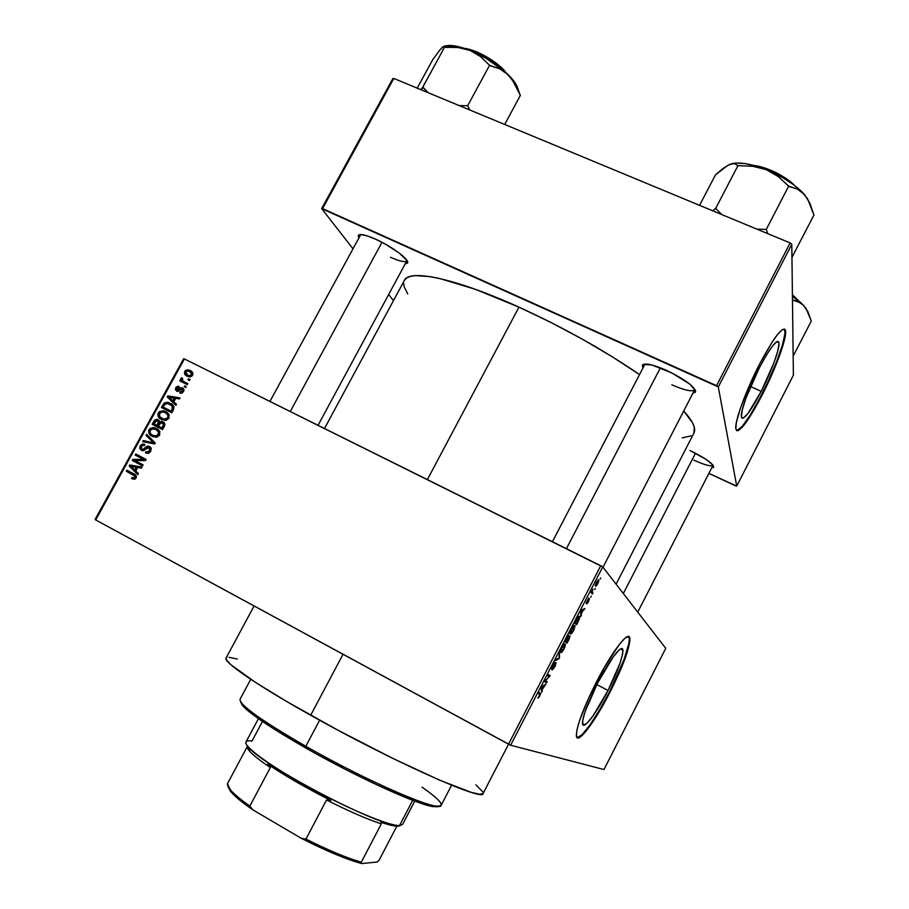 <?xml version="1.0" encoding="UTF-8"?>
<svg xmlns="http://www.w3.org/2000/svg" width="909" height="909" viewBox="0 0 909 909"><rect width="100%" height="100%" fill="white"/><g stroke="black" fill="none" stroke-linecap="round" stroke-linejoin="round"><path stroke-width="1.36" d="M761.242 391.336L750.539 386.552L761.242 391.336L747.891 413.584L743.414 418.038L742.074 418.14L741.414 416.765L742.278 409.811L745.948 398.097L759.208 368.088C770.355 347.181 776.922 338.693 778.922 342.648C780.138 347.863 771.468 371.542 761.242 391.336C750.232 412.163 743.619 420.697 741.437 416.924C740.187 412.004 748.709 388.37 759.208 368.088L766.662 354.658L773.036 345.295L777.365 341.398L778.536 341.682L779.002 343.443L777.786 350.942L773.979 362.657L761.242 391.336M736.585 430.559C741.346 429.525 749.664 417.629 761.549 394.87L762.117 395.12C747.55 422.685 738.812 433.991 735.881 429.048C734.245 422.605 745.505 391.324 759.458 364.35L749.709 384.802L740.256 408.743L736.313 422.821L735.87 428.968L736.779 430.696L738.585 430.48L742.801 426.628L755.061 408.164L769.037 380.871L780.422 353.169L785.558 333.785L785.069 329.478L782.444 329.535L777.877 334.046L771.707 342.738L759.458 364.35C774.241 336.648 782.922 325.422 785.524 330.683C787.126 337.671 775.582 369.031 762.117 395.12L761.549 394.87C775.025 368.781 786.546 337.421 784.933 330.433L784.228 328.956M608.03 690.442L596.804 684.591L608.03 690.442L592.975 715.951L586.975 723.269L583.294 725.189L582.567 721.246L584.976 711.906L597.486 683.261C609.416 659.786 622.37 643.174 622.915 650.083C622.938 657.093 617.972 670.547 608.03 690.442C596.52 713.156 583.203 730.847 582.51 723.769C582.419 716.962 587.407 703.464 597.486 683.261L613.177 656.923L619.086 650.037L621.108 648.731L622.415 648.89L622.733 653.503L620.097 663.013L608.03 690.442M609.644 691.533C622.779 665.263 629.335 647.458 629.312 638.129L628.608 636.516L629.38 638.834L629.051 642.845L624.097 659.4L609.644 691.533L610.189 691.817L609.644 691.533C596.622 717.144 581.34 739.074 577.079 737.654L581.874 734.904L589.827 725.143L599.542 709.929L609.644 691.533M596.259 682.329C612.155 651.083 629.198 629.312 629.88 638.413C629.892 647.742 623.335 665.547 610.189 691.817L621.233 668.24L627.301 652.094L629.914 640.913L629.744 637.777L628.562 636.505L624.96 638.254L619.393 644.333L604.36 667.388L588.782 697.737L579.59 720.519L576.84 730.404L576.454 736.347L578.397 737.96L582.442 735.211L595.111 718.383L610.189 691.817C595.043 721.735 577.329 745.403 576.386 736.006C576.272 727.03 582.896 709.145 596.259 682.329M689.965 450.478C705.316 458.056 713.235 463.635 713.713 467.192L711.747 467.828L713.599 467.34L713.088 465.215L706.259 459.511L689.965 450.478M407.527 263.065L405.198 263.905L407.539 263.053L406.709 260.11L398.756 252.713L385.268 244.067L375.497 239.135C391.915 246.373 410.152 260.099 407.527 263.065L406.857 260.815C405.278 262.565 399.824 261.372 390.484 257.258M671.853 384.814C684.613 390.37 692.226 392.018 694.692 389.745L694.703 389.722C692.272 392.029 684.659 390.381 671.853 384.814M666.365 370.293C685.466 379.621 695.169 386.882 695.476 392.063L692.931 393.165L695.442 392.12L695.578 390.79L689.92 384.2L671.694 372.838L651.821 364.975L643.265 364.384L642.311 365.293L642.936 367.85L642.356 365.179C644.674 362.702 652.685 364.395 666.365 370.293M254.077 605.973L226.08 658.036C222.875 661.661 256.679 685.068 310.685 715.258L343.023 654.287L310.685 715.258C391.938 761.06 484.258 802.181 483.077 793.534L508.563 744.21M404.403 280.358L406.766 277.881L410.482 276.336L415.652 275.597L430.298 276.666L439.695 278.506L475.191 289.244L518.959 307.14C563.512 327.524 603.667 349.999 639.447 374.553L611.825 356.51L581.965 338.966L550.456 322.218L518.959 307.14L427.378 479.611L518.959 307.14C455.477 278.313 409.198 268.814 404.414 280.347L324.49 428.514M637.732 612.132L713.065 465.26C711.179 466.772 704.759 465.056 693.806 460.124M95.059 519.493L183.641 358.737L184.413 358.941L95.706 519.937L508.517 744.176L600.735 565.728L184.413 358.941L602.747 566.921L665.763 648.344L603.974 769.537L510.631 745.221L602.747 566.921L665.763 648.344L603.974 769.537L510.631 745.221L602.747 566.921L600.735 565.728L508.517 744.176L510.631 745.221L95.706 519.937L95.059 519.493L95.706 519.937L184.413 358.941L183.641 358.737L95.059 519.493M597.713 583.805L598.77 581.021L598.361 579.783L595.27 585.373L595.736 586.271L597.088 584.896L598.645 579.919L596.384 582.249L595.281 585.748L597.713 583.805M592.963 592.918L592.134 591.668L592.941 589.123L591.077 592.588L592.395 594.031L592.963 592.918L591.339 592.1L592.963 592.918L592.134 591.668L592.941 589.123L591.077 592.588L592.395 594.031L592.963 592.918M588.487 601.678L589.35 598.486L586.68 601.997L588.793 598.088L586.078 602.894L588.805 599.679L586.646 603.962L588.191 602.224L589.441 598.531L586.68 602.008L588.793 598.088L586.089 603.053L588.907 599.69L586.646 603.962L588.487 601.678M578.204 621.506L579.59 618.12L579.283 616.279L577.601 617.472L574.568 623.063L576.522 624.778L579.419 616.382L577.147 618.154L574.568 623.063L576.522 624.778L578.204 621.506M568.818 639.686L570.125 636.175L568.704 636.948L568.784 635.357L564.989 641.595L567.023 643.152L570.113 636.061L568.704 636.948L568.909 635.391L564.989 641.595L567.023 643.152L568.818 639.686M559.524 657.673L559.262 652.696L558.967 658.127L555.729 659.536L555.115 660.707L558.967 658.775L559.262 652.696L558.967 658.127L555.729 659.536L555.115 660.707L558.967 658.775L559.524 657.673M547.15 681.648L545.377 680.671L550.218 675.705L548.025 674.433L547.445 675.569L549.206 676.58L544.343 681.568L546.57 682.773L547.15 681.648L544.911 680.477L547.15 681.648L545.377 680.671L550.218 675.705L548.025 674.433L547.445 675.569L549.206 676.58L544.343 681.568L546.57 682.773L547.15 681.648M538.719 697.658L540.639 693.681L538.81 692.283L538.219 693.419L540.014 694.578L537.821 698.078L539.787 695.964L540.639 693.453L538.81 692.283L538.219 693.419L540.014 694.487L537.821 698.078L538.719 697.658M542.275 691.09L542.105 689.772L545.9 684.068L541.798 686.488L541.185 687.681L541.662 692.272L542.275 691.09L541.491 690.681L542.275 691.09L542.105 689.772L545.9 684.068L541.798 686.488L541.185 687.681L541.662 692.272L542.275 691.09M554.91 666.695L555.899 662.797L552.058 667.91L555.001 662.525L554.092 663.115L551.524 669.104L555.547 664.434L552.252 669.978L554.91 666.695L556.103 662.797L552.047 667.865L555.001 662.525L552.592 665.513L551.411 668.876L555.524 663.934L552.252 669.978L554.91 666.695M562.012 652.083L564.864 647.185L565.341 644.186L563.489 644.981L560.921 649.685L560.558 652.526L562.012 652.083L560.467 651.287L562.012 652.083L563.989 649.094L565.182 643.992C564.716 643.379 563.614 644.561 561.876 647.549L560.421 652.128L560.728 652.696L562.012 652.083M571.522 633.664L573.965 629.732L574.874 625.744L573.204 626.278L570.5 631.141L570.113 634.028L571.522 633.664L570.011 632.891L571.522 633.664L573.488 630.71L574.715 625.528C574.272 624.869 573.193 626.017 571.466 628.994L569.988 633.653L571.522 633.664M581.328 615.473L581.26 613.973L583.26 610.098L584.919 608.519L581.181 610.246L580.715 616.643L581.328 615.473L580.681 615.143L581.328 615.473L581.26 613.973L583.26 610.098L584.919 608.519L581.181 610.246L580.715 616.643L581.328 615.473M591.327 596.099L590.748 597.213L591.327 596.099M595.27 588.464L594.691 589.577L595.27 588.464M600.679 577.988L600.099 579.101L600.679 577.988M188.583 378.78L190.072 379.519L189.504 380.541L188.027 379.803L188.583 378.78L188.027 379.803L189.504 380.541L190.072 379.519L188.583 378.78M183.913 381.632L187.822 383.598L187.265 384.621L179.721 380.837L180.289 379.814L181.482 380.416L180.721 378.803L181.755 377.769L182.664 378.599L182.186 380.326L183.913 381.632L182.482 380.678L182.664 378.599L181.755 377.769L180.811 378.53L181.482 380.416L180.289 379.814L179.721 380.837L187.265 384.621L187.822 383.598L183.913 381.632M184.743 385.768L186.22 386.518L185.663 387.541L184.175 386.791L184.743 385.768L184.175 386.791L185.663 387.541L186.22 386.518L184.743 385.768M182.482 387.984L183.948 390.597L181.868 393.108L179.766 392.938L180.187 391.847L182.516 391.063L182.107 389.097L177.585 391.427L175.335 389.518L176.016 387.336L177.744 386.268L179.175 386.507L178.755 387.586L176.823 388.291L177.21 390.143L180.425 387.813L182.482 387.984L181.425 387.654L177.335 390.154L176.823 388.291L178.755 387.586L179.175 386.507L178.164 386.268L175.721 387.779L176.607 391.165L177.46 391.415L182.107 389.097L182.516 391.063L180.187 391.847L179.766 392.938L180.846 393.188L183.561 391.677L182.482 387.984L183.277 388.541L182.482 387.984M173.846 401.812L176.46 404.266L175.869 405.334L167.233 396.972L167.824 395.904L179.971 397.892L179.38 398.96L175.801 398.278L173.846 401.812L175.801 398.278L179.38 398.96L179.971 397.892L167.824 395.904L167.233 396.972L175.869 405.334L176.46 404.266L173.846 401.812M168.938 418.276L166.165 420.299L161.586 419.572L158.041 416.015L157.916 413.879L159.393 411.584L163.927 410.891L167.188 412.481L168.96 414.527L168.938 418.276L168.96 414.527L165.802 411.618L162.666 410.686L158.325 412.834C157.45 416.038 158.541 418.288 161.586 419.572L165.688 420.378L168.938 418.276M159.666 435.127L156.905 437.149L152.314 436.411L148.781 432.832L148.656 430.684L150.144 428.378L154.666 427.696L157.927 429.298L159.7 431.366L159.666 435.127L159.7 431.366L156.541 428.434L153.257 427.48L149.065 429.639C148.19 432.854 149.281 435.104 152.314 436.411L156.428 437.229L159.666 435.127M136.066 478.043L134.259 479.304L131.623 478.577L132.055 477.475L134.464 477.827L134.941 476.157L126.34 471.226L126.908 470.192L135.509 474.964L136.373 476.35L136.066 478.043C136.634 476.009 135.918 474.623 133.896 473.884L126.908 470.192L126.34 471.226L134.714 475.839L134.884 477.361L133.805 478.009L132.055 477.475L131.623 478.577L134.441 479.282L136.066 478.043M135.782 471.01L138.384 473.521L137.782 474.6L129.192 466.033L129.794 464.953L141.918 467.09L141.327 468.169L137.748 467.442L135.782 471.01L137.748 467.442L141.327 468.169L141.918 467.09L129.794 464.953L129.192 466.033L137.782 474.6L138.384 473.521L135.782 471.01M134.873 460.545L143.133 464.885L142.565 465.908L132.248 460.488L132.85 459.397L143.508 459.397L135.236 455.057L135.805 454.034L146.122 459.443L145.52 460.545L134.873 460.545L145.52 460.545L146.122 459.443L135.805 454.034L135.236 455.057L143.508 459.397L132.85 459.397L132.248 460.488L142.565 465.908L143.133 464.885L134.873 460.545M149.565 446.478L151.246 448.478L150.587 451.603L148.372 453.25L145.44 452.83L145.872 451.728L147.94 451.955L149.326 451L149.78 448.205L147.622 447.398L144.201 450.307L141.861 450.534L139.725 448.478L140.293 445.592L142.258 444.092L144.883 444.421L144.451 445.524L142.474 445.376L141.145 446.887L141.134 448.546L142.827 449.557L147.042 446.296L149.565 446.478L146.247 446.762L142.815 449.557L141.918 449.296L141.327 446.501L143.247 445.228L144.451 445.524L144.883 444.421L143.156 443.978L140.111 445.91L141.327 450.307L142.747 450.682L149.019 447.512L149.644 450.523L147.247 452.057L145.872 451.728L145.44 452.83L147.474 453.352L150.803 451.25L149.78 446.603M146.644 434.354L155.2 442.922L154.655 443.933L142.645 441.604L143.236 440.547L153.689 442.865L146.054 435.422L146.644 434.354L146.054 435.422L153.689 442.865L143.236 440.547L142.645 441.604L154.655 443.933L155.2 442.922L146.644 434.354M162.938 421.765L164.881 424.73L162.518 429.627L152.178 424.31L154.678 420.083L156.95 419.31L158.916 420.265L159.632 421.867L162.938 421.765L159.632 421.867L158.075 419.651L156.803 419.299L153.928 421.128L152.178 424.31L162.518 429.627L164.268 426.446C165.313 424.344 164.87 422.787 162.938 421.765L163.654 422.208L162.938 421.765M170.313 403.266L172.858 405.096L174.017 407.187L171.778 412.788L161.427 407.516L164.245 402.994L167.904 402.38L170.313 403.266L167.086 402.267L164.086 403.142L161.427 407.516L171.778 412.788L173.426 409.789C174.437 406.675 173.403 404.494 170.313 403.266L172.403 404.653L170.313 403.266M190.14 370.474L192.447 372.304L192.935 374.008L192.083 375.951L189.958 376.894L185.845 375.406L184.379 372.917L184.959 371.054L186.561 369.94L190.14 370.474L188.061 369.804L184.754 371.395C184.095 373.69 184.879 375.281 187.095 376.178L189.277 376.883L192.56 375.292C193.208 372.963 192.401 371.361 190.14 370.474L192.242 372.031L190.14 370.474M793.387 375.178L736.733 486.122L718.303 386.927L791.796 244.282L793.387 375.178L791.796 244.282L790.126 242.93L393.802 78.447L322.57 208.593L716.553 385.689L790.126 242.93L791.796 244.282L718.303 386.927L736.733 486.122L735.506 485.826L708.906 473.384L736.733 486.122L793.387 375.178M393.461 300.652L388.677 294.505L393.461 300.652M352.976 248.759L321.661 208.615L392.813 78.64L393.802 78.447L790.126 242.93L716.553 385.689L718.303 386.927L321.661 208.615L322.57 208.593L393.802 78.447L392.813 78.64L321.661 208.615L352.976 248.759M375.497 239.135L366.906 235.795L360.862 234.556L358.248 235.601L358.873 237.919L358.316 235.442C359.85 233.568 365.577 234.795 375.497 239.135M403.653 283.222L404.21 286.914L407.743 293.902M682.261 437.877L691.067 435.865M693.942 433.036L694.271 427.105L692.442 422.662L683.716 411.004C692.897 421.174 696.305 428.514 693.965 433.014L616.086 584.157M642.356 365.179L645.049 364.02L552.399 541.719M269.95 401.414L360.759 234.556L358.316 235.442M475.918 784.853L482.895 791.978M483.077 793.523L479.838 794.284L471.419 792.409L439.808 780.252L392.393 758.186L337.546 729.984L285.971 701.089L255.44 682.364L230.886 664.729L226.341 659.741L226 658.252L226.909 657.434M229.023 657.275L237.283 659.036M135.123 479.054L132.055 477.475L135.123 479.054M136.1 477.986L134.884 477.361L136.1 477.986M136.418 476.725L134.714 475.839L136.418 476.725M136.407 476.509L126.34 471.226L129.442 472.828L129.987 471.816L129.442 472.828L136.407 476.509M138.304 473.669L132.282 467.669L129.192 466.033L132.35 467.533L138.304 473.669M132.566 466.419L129.794 464.953L132.566 466.419M136.475 467.226L137.736 467.442L136.475 467.226M138.054 467.499L141.372 468.09L138.054 467.499M134.771 470.021L130.612 465.976L137.554 467.794L136.35 467.158L134.771 470.021L135.975 470.657L134.771 470.021L136.35 467.158L130.612 465.976L134.771 470.021M135.339 462.113L135.895 461.102L135.339 462.113M134.975 460.545L132.85 459.397L134.975 460.545M145.531 460.511L143.508 459.397L145.531 460.511M138.327 456.682L138.861 455.716L135.805 454.034L146.088 459.511L138.861 455.716L138.327 456.682M137.929 462.204L143.111 464.919L137.929 462.204M148.497 453.216L145.872 451.728L148.497 453.216M150.826 451.194L149.644 450.523L150.826 451.194M151.326 448.841L149.167 447.603M142.963 450.671L142.656 449.716L142.963 450.671M141.293 446.58L140.111 445.91L141.293 446.58M143.94 450.432L141.918 449.296L143.94 450.432M144.361 450.205L143.156 449.523L144.361 450.205M145.826 448.887L144.736 448.262L145.826 448.887M147.474 447.467L146.247 446.762L147.474 447.467M149.951 448.057L150.974 447.807L149.951 448.057M146.235 442.308L143.236 440.547L146.235 442.308M154.291 443.865L151.826 442.422L154.291 443.865M154.86 443.547L153.689 442.865L154.86 443.547M155.064 443.183L152.303 441.569L155.064 443.183M155.087 443.126L149.053 437.195L146.054 435.422L149.212 436.911L155.087 443.126M153.303 436.843L151.814 434.752L153.303 436.843M150.235 430.343L149.065 429.639L150.235 430.343M157.78 429.184L156.541 428.434L157.78 429.184M158.905 431.241L159.904 431.832L158.905 431.241M152.905 435.388C150.508 434.445 149.633 432.729 150.28 430.252L153.28 428.673L155.95 429.446C158.257 430.4 159.086 432.082 158.45 434.502L159.62 435.206L158.45 434.502L155.394 436.115L152.905 435.388L155.871 437.161L152.905 435.388L156.95 435.843L158.814 432.889L156.621 429.821L152.496 428.718L150.542 429.855L149.894 431.911L150.951 434.048L152.905 435.388M154.769 436.502L156.075 437.263M155.269 425.901L155.757 425.014L155.269 425.901M155.087 421.844L153.928 421.128L155.087 421.844M158.564 421.31L159.473 421.14L158.564 421.31M160.813 422.605L159.632 421.867L160.813 422.605M163.222 423.321L164.506 423.162L163.222 423.321M162.95 428.832L161.188 427.923L162.95 428.832M160.029 427.219L153.951 423.901L156.905 425.719L153.951 423.901L156.825 420.503L159.893 423.253L158.586 422.446L158.086 423.571L159.245 424.287L158.086 423.571L157.03 425.492L160.029 427.219M161.87 427.98L158.246 426.116L161.188 427.923L158.246 426.116L161.427 422.526L164.722 425.423L163.518 424.673L163.063 425.81L164.222 426.526L163.063 425.81L161.87 427.98L163.029 428.696L161.87 427.98L163.518 424.673L162.381 422.799L160.223 422.912L158.246 426.116L161.87 427.98M154.928 422.117L153.951 423.901L157.03 425.492L158.439 421.412L156.45 420.537L154.928 422.117M162.313 419.913L160.973 417.845L162.313 419.913M159.473 413.572L158.325 412.834L159.473 413.572M167.449 412.675L165.802 411.618L167.449 412.675M168.12 414.493L169.222 415.163L168.12 414.493M163.745 419.583L162.166 418.56C159.768 417.617 158.893 415.913 159.53 413.447L162.631 411.868L165.211 412.618C167.517 413.572 168.347 415.243 167.722 417.663L168.858 418.39L167.722 417.663L164.563 419.276L162.166 418.56L165.143 420.424M164.518 409.095L164.983 408.266L164.518 409.095M164.143 405.391L163.006 404.653L164.143 405.391M165.256 403.914L164.086 403.142L165.256 403.914M169.517 404.164L172.71 404.937L169.517 404.164M172.937 406.357L173.858 406.925M172.165 412.084L166.108 409.005L172.165 412.084M171.131 411.152L163.2 407.107L166.108 409.005L163.2 407.107L165.199 403.948L167.211 403.46L169.733 404.278L174.028 407.289L172.04 405.971L172.142 409.311L173.278 410.061L172.142 409.311L171.131 411.152L172.267 411.891L171.131 411.152L172.71 407.55L171.79 405.709L167.54 403.494L164.631 404.585L163.2 407.107L171.131 411.152M173.983 407.016L172.619 406.187M176.187 404.778L167.233 396.972L170.392 398.426L176.187 404.778M169.653 397.142L167.824 395.904L169.653 397.142M172.835 400.858L168.642 396.915L175.528 398.778L174.392 398.006L172.835 400.858L173.96 401.608L172.835 400.858L174.392 398.006L168.642 396.915L172.835 400.858M181.97 393.086L180.187 391.847L181.97 393.086M183.516 391.756L182.516 391.063L183.516 391.756M183.97 390.404L182.436 389.325M176.732 388.473L175.721 387.779L176.732 388.473M178.641 391.188L177.016 390.063L178.641 391.188M179.073 390.915L177.823 390.052L179.073 390.915M180.141 389.972L178.891 389.109L180.141 389.972M183.175 389.847L183.913 389.631L183.175 389.847M183.993 382.03L182.811 382.382L183.118 381.837L180.289 379.814L183.652 381.519M182.061 379.428L180.811 378.53L182.061 379.428M185.3 382.689L187.572 384.064L185.3 382.689M187.595 376.292L187.334 375.712M185.731 372.111L184.754 371.395L185.731 372.111M190.231 371.849L192.458 372.315L190.231 371.849M187.652 375.156L185.811 371.963L187.981 370.974L189.651 371.52L192.481 375.451L191.504 374.735L189.322 375.712L187.652 375.156L190.026 376.894L187.652 375.156L190.174 375.678L191.697 373.94L190.515 372.042L187.663 370.952L186.152 371.508L185.606 372.747L187.652 375.156M162.631 411.868L159.654 413.243L159.7 416.617L163.552 419.106L166.574 418.822L168.017 416.867L167.563 414.561L165.211 412.618L162.631 411.868M538.253 693.362L539.787 694.181L538.253 693.362M544.559 684.852L545.298 685.238L544.559 684.852M543.457 685.511L544.127 685.863L543.457 685.511M541.355 689.386L542.105 689.772L541.355 689.386M542.037 689.261L541.264 687.522L541.934 687.863L541.537 686.999L543.662 686.113L543.014 685.772L543.662 686.113L542.037 689.261L541.309 688.874L542.037 689.261L541.775 687.124L543.662 686.113L542.037 689.261M547.979 674.535L550.218 675.705L547.979 674.535M553.876 663.377L554.445 663.672L553.876 663.377M558.262 658.411L558.967 658.775L558.262 658.411M564.5 645.06L563.853 648.731L561.308 651.571L561.864 647.583L563.455 645.015L564.819 645.549L563.75 648.935L561.308 651.571L560.489 651.139L561.308 651.571L561.91 648.14L564.466 645.049L563.75 644.674M568.318 636.527L566.421 641.129L565.546 640.515L568.364 636.55L566.421 641.129L565.489 640.64L566.421 641.129L565.807 640.652L567.841 636.277M569.375 636.914L567.364 641.856L565.455 640.686L566.659 641.311L569.409 636.936L567.364 641.856L565.387 640.834L567.364 641.856L566.659 641.311L568.898 636.664M574.329 626.983L574.852 627.255L574.329 626.983L573.261 630.528L570.852 633.096L571.431 629.051L573.011 626.517L574.34 627.085L572.216 632.221L571.182 633.164L570.057 632.675L570.852 633.096L570.966 630.835L572.886 627.29L574.329 626.994M573.977 626.562L573.272 626.199M576.863 623.46L575.113 622.006L576.988 618.427L578.84 617.506L576.863 623.46L574.886 622.449L576.863 623.46L575.374 622.142L578.624 617.381L578.999 618.904L576.863 623.46M583.396 609.223L584.317 609.678L583.396 609.223M582.419 609.678L583.26 610.098L582.419 609.678M580.635 613.655L581.26 613.973L580.635 613.655M581.226 613.382L580.578 611.484L581.215 611.814L580.885 610.825L581.84 610.689L581.135 610.337L582.839 610.269L582.033 609.859L582.839 610.269L581.226 613.382L580.624 613.075L581.226 613.382L581.124 610.95L582.839 610.269L581.226 613.382M591.509 591.77L592.293 592.168L591.509 591.77M596.02 585.021L596.315 582.385L598.202 581.351L596.02 585.021L595.395 584.714L596.02 585.021L596.418 582.771L597.986 580.965L597.679 583.294L596.02 585.021M736.994 430.559L742.233 426.378L750.016 415.413L759.185 399.403L768.48 380.621L776.604 361.646L782.399 345.136L784.978 333.535L784.478 329.228M422.037 787.137C441.99 801.136 446.239 807.385 434.797 805.885C418.106 803.431 356.612 775.275 305.822 746.278L305.549 747.88C355.578 776.456 416.163 804.158 432.707 806.567L438.82 806.26M250.736 679.296L240.033 699.282C239.476 704.907 261.406 720.576 305.822 746.278L319.627 720.223L305.822 746.278C368.543 782.149 441.092 813.191 441.16 805.317L451.603 785.194M437.877 806.76L432.764 806.567L423.799 804.226L403.721 796.75L377.201 785.001L346.749 770.071L315.548 753.481L278.393 731.79L247.941 710.724L242.271 705.304L240.578 701.748L243.794 706.963C252.85 715.826 273.439 729.461 305.549 747.88L305.822 746.278C273.234 727.609 252.338 713.792 243.169 704.85L243.794 706.963M290.255 411.504L381.996 242.305L290.255 411.504M695.51 453.205L623.324 593.509L695.51 453.205M660.411 367.793L566.421 548.684L660.411 367.793M399.369 825.974L390.881 825.327L380.996 822.406L381.314 823.872L361.293 862.198C346.829 858.016 328.376 850.301 305.947 839.087C328.376 850.301 346.829 858.016 361.293 862.198L361.793 863.55L361.293 862.198L381.314 823.872C367.122 819.214 348.863 811.248 326.536 799.965L305.947 839.087L301.231 838.291C326.297 851.04 346.477 859.459 361.793 863.55L377.03 862.039L378.951 860.505L396.813 826.247L378.951 860.505L377.03 862.039L361.793 863.55L335.194 854.199L301.231 838.291L252.872 809.862L249.839 806.113C240.51 799.522 234.022 794.091 230.386 789.807L227.42 783.808L247.18 746.755L227.42 783.808C227.068 787.762 234.545 795.205 249.839 806.113L270.325 767.548L267.678 764.105L296.425 781.967L330.842 800.488L326.536 799.965L305.947 839.087L301.231 838.291L252.872 809.862L249.839 806.113L270.325 767.548C254.85 757.061 247.134 750.13 247.18 746.755L249.85 751.47C253.497 755.459 260.326 760.822 270.325 767.548L267.678 764.105C284.983 775.797 306.038 787.933 330.842 800.488L326.536 799.965C348.863 811.248 367.122 819.214 381.314 823.872L380.996 822.406L394.62 826.042L399.54 825.588L396.699 825.372C373.474 823.918 262.94 765.628 248.612 747.3C244.089 742.176 245.225 740.096 252.009 741.051L262.451 721.451M246.521 744.585L246.544 745.153L246.521 744.585M258.429 718.667L246.021 741.926C243.135 746.244 270.973 766.605 310.105 787.944C349.17 809.317 389.279 825.986 399.54 825.588L412.709 800.318L399.54 825.588L402.596 824.474L414.765 801.09M399.54 825.588L397.426 826.247L400.108 825.565M228.057 786.467L231 791.887C234.965 796.545 242.248 802.533 252.872 809.862L236.897 797.727L230.613 791.421L228.102 786.876M517.835 88.434L520.028 94.956M504.7 124.476L520.38 95.331L504.7 124.476M469.68 109.932L467.692 105.694L489.576 65.289L499.586 68.754L508.233 74.788L515.028 83.867L520.38 95.331L511.881 78.992L504.506 71.345L485.736 58.108L470.101 50.427L480.554 56.585L489.576 65.289L467.692 105.694L459.204 105.592L467.692 105.694L469.68 109.932M443.331 46.632L439.911 49.893L432.775 59.619L417.208 88.162L432.775 59.619L439.911 49.893L443.808 46.234L444.615 47.12L422.685 87.241L428.184 92.718L422.821 87.105L444.615 47.12L457.988 47.484L470.101 50.427L455.988 46.12L445.649 45.825M422.685 87.241L420.935 89.707L423.355 87.321L422.685 87.241M520.039 95.002L516.085 84.457L508.233 74.788C497.723 64.823 485.02 56.699 470.101 50.427C458.227 45.791 449.569 44.405 444.115 46.279M442.183 47.37L440.638 49.495M503.279 70.3C493.121 60.426 481.304 53.506 467.84 49.552C483.224 54.688 495.03 61.607 503.279 70.3M464.976 48.529L476.146 51.711L486.679 56.881L496.496 63.482L505.586 72.3C502.143 65.903 479.009 49.972 464.976 48.529M444.296 46.473L445.149 47.336L457.988 47.484L470.101 50.427L480.554 56.585L489.951 65.653L499.586 68.754L508.233 74.788C512.949 79.447 516.017 83.617 517.448 87.275M441.649 47.859L443.808 46.234M792.421 295.368L797.102 299.64L792.421 295.368M798.159 300.459L792.409 294.709L798.159 300.459M793.159 356.146L811.294 321.013L793.159 356.146M808.169 312.366L803.579 305.31L800.727 302.913L792.478 299.947L797.602 301.265L803.579 305.31L808.033 312.082L811.294 321.013L806.01 308.39L800.965 302.799L792.432 296.323L803.579 305.31L808.033 311.889M791.955 257.361L813.941 215.013L791.955 257.361M767.741 233.647L766.276 229.409L788.671 186.129L797.341 189.015L804.613 194.662L810.01 203.548L813.941 215.013L807.556 198.741L801.431 191.322L793.284 184.516L783.274 177.971L766.378 169.699L778.252 176.551L788.671 186.129L766.276 229.409L756.845 229.125L766.276 229.409L767.741 233.647M721.86 214.604L715.656 208.434L737.96 165.643L752.811 166.29L766.378 169.699L755.072 165.813L744.732 163.552L736.063 163.063L731.336 163.768C739.517 161.836 751.198 163.813 766.378 169.699L778.252 176.551L788.978 186.481L797.341 189.015L804.613 194.662C795.807 185.016 783.058 176.698 766.378 169.699L752.811 166.29L737.96 165.643L715.656 208.434L712.781 210.831L715.383 208.536L716.247 208.684L715.656 208.434L721.86 214.604M727.189 165.824L715.485 174.869L699.555 205.343L715.485 174.869L723.155 168.358L729.654 164.347L734.483 163.631L737.96 165.643L734.483 163.631L732.29 163.575L727.439 165.62M809.839 203.15L804.613 194.662L809.839 203.15M790.58 182.595C781.058 175.164 770.434 169.938 758.674 166.904C771.059 170.267 781.695 175.494 790.58 182.595M754.288 165.586L764.083 167.801L775.627 172.449L786.376 178.709L794.284 185.266C787.978 177.846 766.776 166.62 754.288 165.586M776.729 341.682L778.922 342.648M784.933 330.433L785.524 330.683M620.642 648.924L622.915 650.083M629.312 638.129L629.88 638.413M713.065 465.272L713.713 467.192M602.997 567.239L694.908 389.325L695.476 392.063M406.857 260.815L318.048 425.31M133.805 478.009L135.43 478.85M147.247 452.057L148.974 453.034M143.156 443.978L144.713 444.876M142.815 449.557L144.167 450.319M148.122 446.092L150.894 447.683M153.257 427.48L156.223 429.287M155.394 436.115L157.052 437.115M156.803 419.299L159.359 420.901M161.393 421.322L164.324 423.151M162.666 410.686L165.586 412.561M164.563 419.276L166.177 420.299M167.086 402.267L169.983 404.175M180.868 392.006L182.255 392.972M178.164 386.268L179.028 386.87M177.335 390.154L178.743 391.131M181.425 387.654L183.8 389.325M188.061 369.804L190.856 371.872M189.322 375.712L190.742 376.758M540.639 693.453L538.719 692.442M565.443 644.515L564.5 644.026M574.954 626.04L573.999 625.551M579.681 616.938L578.624 616.404M598.804 580.328L598.02 579.931M434.797 805.885L432.707 806.567M249.85 751.47L248.612 747.3M396.699 825.372L394.62 826.042M230.386 789.807L231 791.887M464.544 48.393C476.782 49.609 498.677 62.46 505.927 72.606M792.409 294.664L798.42 300.674M753.743 165.438C769.446 168.154 783.115 174.869 794.739 185.595"/></g></svg>
